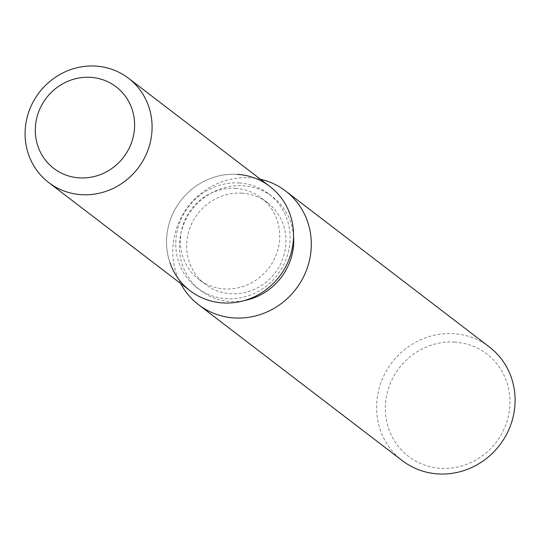 <?xml version="1.0" encoding="UTF-8"?>
<svg xmlns="http://www.w3.org/2000/svg" width="540" height="540" viewBox="0 0 540 540"><rect width="100%" height="100%" fill="white"/><g stroke="black" fill="none" stroke-linecap="round" stroke-linejoin="round"><path stroke-width="0.41" stroke-dasharray="2.7 2.03" d="M235.764 188.379A51.334 48.654 -52.6 0 0 184.248 221.576A51.334 48.654 -52.6 0 0 198.835 279.403A51.334 48.654 -52.6 0 0 224.309 288.9A51.334 48.654 -52.6 0 0 275.825 255.704A51.334 48.654 -52.6 0 0 261.238 197.87A51.334 48.654 -52.6 0 0 235.764 188.379M239.51 182.993A59.09 56.005 -52.6 0 0 180.212 221.204A59.09 56.005 -52.6 0 0 197.006 287.766A59.09 56.005 -52.6 0 0 226.328 298.694A59.09 56.005 -52.6 0 0 285.626 260.483A59.09 56.005 -52.6 0 0 268.832 193.921A59.09 56.005 -52.6 0 0 239.51 182.993M269.939 186.503A65.657 62.228 -52.6 0 0 237.357 174.359A65.657 62.228 -52.6 0 0 169.904 262.501M293.544 236.149A59.09 56.005 -52.6 0 0 272.464 196.702A59.09 56.005 -52.6 0 0 243.149 185.78A59.09 56.005 -52.6 0 0 183.85 223.985A59.09 56.005 -52.6 0 0 200.644 290.547A59.09 56.005 -52.6 0 0 229.966 301.475A59.09 56.005 -52.6 0 0 244.222 300.591M260.449 179.24A71.597 67.858 -52.6 0 0 250.027 177.734A71.597 67.858 -52.6 0 0 184.977 211.066A71.597 67.858 -52.6 0 0 180.644 283.514M489.355 346.943A71.597 67.858 -52.6 0 0 453.83 333.707A71.597 67.858 -52.6 0 0 381.976 380.005A71.597 67.858 -52.6 0 0 402.327 460.661M454.842 342.103A64.436 61.074 -52.6 0 0 385.736 401.159A64.436 61.074 -52.6 0 0 440.464 468.275A64.436 61.074 -52.6 0 0 509.571 409.219A64.436 61.074 -52.6 0 0 454.842 342.103M242.048 193.185A51.334 48.654 -52.6 0 0 190.525 226.382A51.334 48.654 -52.6 0 0 205.119 284.216A51.334 48.654 -52.6 0 0 230.594 293.706A51.334 48.654 -52.6 0 0 282.11 260.51A51.334 48.654 -52.6 0 0 267.516 202.682A51.334 48.654 -52.6 0 0 242.048 193.185M237.357 174.359A65.657 62.228 -52.6 0 0 171.477 216.817A65.657 62.228 -52.6 0 0 190.134 290.776M205.119 284.216L198.835 279.403M197.006 287.766L200.644 290.547M268.832 193.921L272.464 196.702M267.516 202.682L261.238 197.87"/><path stroke-width="0.81" d="M90.686 77.348A51.334 48.654 -52.6 0 0 39.17 110.538A51.334 48.654 -52.6 0 0 53.757 168.372A51.334 48.654 -52.6 0 0 79.231 177.863A51.334 48.654 -52.6 0 0 130.748 144.666A51.334 48.654 -52.6 0 0 116.161 86.839A51.334 48.654 -52.6 0 0 90.686 77.348A51.334 48.654 -52.6 0 0 39.17 110.538A51.334 48.654 -52.6 0 0 53.757 168.372A51.334 48.654 -52.6 0 0 79.231 177.863A51.334 48.654 -52.6 0 0 130.748 144.666A51.334 48.654 -52.6 0 0 116.161 86.839A51.334 48.654 -52.6 0 0 90.686 77.348M169.904 262.501A65.657 62.228 -52.6 0 0 222.716 302.92A65.657 62.228 -52.6 0 0 293.125 242.744A65.657 62.228 -52.6 0 0 237.357 174.359M180.644 283.514A71.597 67.858 -52.6 0 0 198.531 304.682A71.597 67.858 -52.6 0 0 234.056 317.925A71.597 67.858 -52.6 0 0 305.903 271.627A71.597 67.858 -52.6 0 0 285.559 190.971A71.597 67.858 -52.6 0 0 260.449 179.24M198.531 304.682L402.327 460.661A71.597 67.858 -52.6 0 0 437.852 473.897A71.597 67.858 -52.6 0 0 509.706 427.599A71.597 67.858 -52.6 0 0 489.355 346.943L285.559 190.971M244.222 300.591A59.09 56.005 -52.6 0 0 293.544 236.149M48.681 182.52L190.134 290.776A65.657 62.228 -52.6 0 0 222.716 302.92A65.657 62.228 -52.6 0 0 288.596 260.462A65.657 62.228 -52.6 0 0 269.939 186.503L128.486 78.246A65.657 62.228 -52.6 0 0 95.911 66.103A65.657 62.228 -52.6 0 0 30.024 108.56A65.657 62.228 -52.6 0 0 48.681 182.52A65.657 62.228 -52.6 0 0 81.263 194.657A65.657 62.228 -52.6 0 0 147.15 152.206A65.657 62.228 -52.6 0 0 128.486 78.246"/></g></svg>
